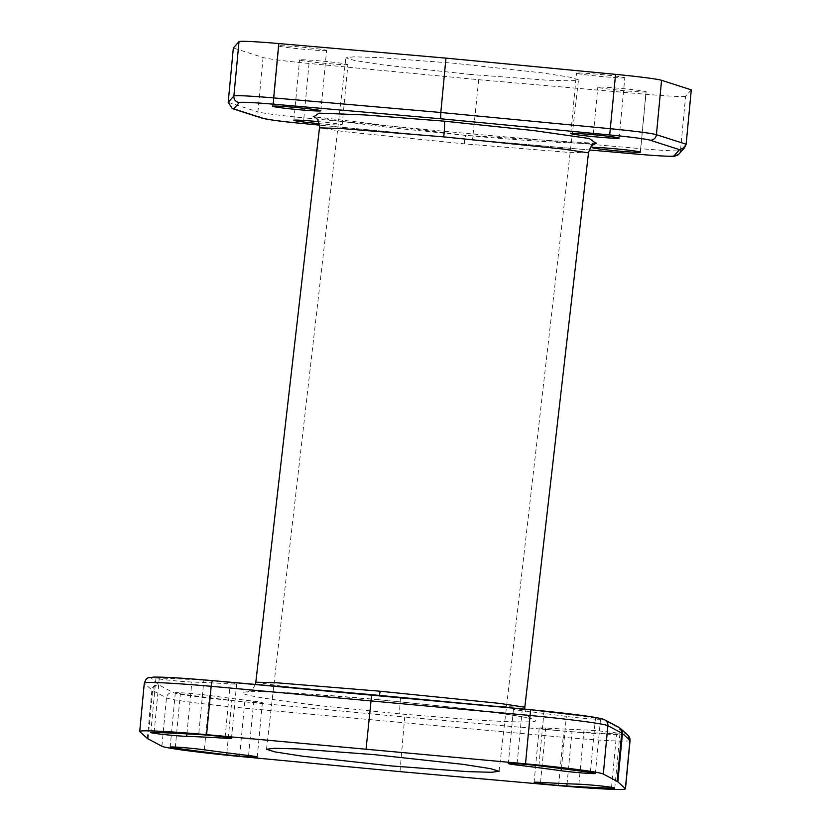 <?xml version="1.0" encoding="UTF-8"?>
<svg xmlns="http://www.w3.org/2000/svg" width="831" height="831" viewBox="0 0 831 831"><rect width="100%" height="100%" fill="white"/><g stroke="black" fill="none" stroke-linecap="round" stroke-linejoin="round"><path stroke-width="0.62" stroke-dasharray="4.16 3.12" d="M255.813 682.209L280.577 685.98L400.584 698.196L503.43 706.599L524.828 707.233M588.493 152.873L567.293 152.27L464.249 143.856L344.242 131.641L319.478 127.86M595.817 143.316L465.931 135.422L314.128 116.631M378.375 699.66L306.67 693.927C277.907 691.911 237.583 690.281 242.995 693.407C246.63 696.368 294.195 702.787 325.222 706.246L399.981 713.912L471.686 719.646C500.449 721.661 540.773 723.292 535.361 720.165C531.726 717.205 484.161 710.785 453.134 707.326L378.375 699.66A12.133 0.914 -84.8 0 0 378.406 699.671A12.133 0.914 -84.8 0 0 379.497 695.422M571.988 731.706A280.618 11.229 -174.6 0 0 616.581 733.846A19.705 0.789 -174.6 0 0 619.916 733.721A19.705 0.789 -174.6 0 0 606.059 731.654A19.705 0.789 -174.6 0 0 584.016 729.888A241.198 9.65 -174.6 0 1 545.687 728.049A19.705 0.789 -174.6 0 0 539.215 728.029A19.705 0.789 -174.6 0 0 554.859 730.283L568.923 731.509A19.705 0.789 -174.6 0 0 571.988 731.706L567.064 783.747M180.358 693.802A280.618 11.229 -174.6 0 0 231.818 700.46A19.705 0.789 -174.6 0 0 251.959 702.403A19.705 0.789 -174.6 0 0 262.388 702.694A19.705 0.789 -174.6 0 0 253.715 701.208A241.198 9.65 -174.6 0 1 209.485 695.485A19.705 0.789 -174.6 0 0 187.91 693.241A19.705 0.789 -174.6 0 0 175.299 692.794A19.705 0.789 -174.6 0 0 180.358 693.802L175.331 747.069M203.865 680.205A280.618 11.229 -174.6 0 0 159.272 678.075A19.705 0.789 -174.6 0 0 155.927 678.2A19.705 0.789 -174.6 0 0 169.794 680.267A19.705 0.789 -174.6 0 0 191.836 682.033A241.198 9.65 -174.6 0 1 230.166 683.871A19.705 0.789 -174.6 0 0 236.638 683.892A19.705 0.789 -174.6 0 0 225.014 682.064A19.705 0.789 -174.6 0 0 203.865 680.205L198.723 734.531M595.484 718.119A280.618 11.229 -174.6 0 0 544.025 711.461A19.705 0.789 -174.6 0 0 523.883 709.518A19.705 0.789 -174.6 0 0 513.454 709.227A19.705 0.789 -174.6 0 0 522.128 710.713A241.198 9.65 -174.6 0 1 566.368 716.426A19.705 0.789 -174.6 0 0 587.933 718.67A19.705 0.789 -174.6 0 0 600.543 719.127A19.705 0.789 -174.6 0 0 595.484 718.119L590.353 772.435M399.991 771.625L404.697 717.028L244.781 701.883A72.91 2.919 5.4 0 1 172.993 692.452L159.147 685.097A230.54 9.224 5.4 0 1 158.461 684.64L150.941 677.867A72.91 2.919 5.4 0 1 212.622 680.641M470.772 74.489L382.343 64.818L354.463 60.476L345.904 57.817L353.726 56.83L377.658 57.505L453.633 63.187L542.051 72.858L569.931 77.2L578.49 79.859L570.679 80.846L546.736 80.171L470.772 74.489M691.278 89.862L685.617 96.178L680.475 150.546L686.136 144.23M685.617 96.178A48.541 1.942 -174.6 0 1 645.78 94.277L478.677 79.703L309.039 63.468A48.541 1.942 -174.6 0 1 263.074 57.516L233.345 47.969M646.082 91.711A24.276 0.976 5.4 0 1 646.144 91.794A24.276 0.976 5.4 0 1 622.793 90.558A24.276 0.976 5.4 0 1 597.873 87.307A24.276 0.976 5.4 0 1 597.811 87.224A24.276 0.976 5.4 0 1 621.162 88.46A24.276 0.976 5.4 0 1 646.082 91.711M347.836 64.423A24.276 0.976 5.4 0 1 347.898 64.506A24.276 0.976 5.4 0 1 324.547 63.27A24.276 0.976 5.4 0 1 299.627 60.019A24.276 0.976 5.4 0 1 299.565 59.936A24.276 0.976 5.4 0 1 322.916 61.172A24.276 0.976 5.4 0 1 347.836 64.423M326.521 50.369A24.276 0.976 5.4 0 1 326.583 50.452A24.276 0.976 5.4 0 1 303.242 49.216A24.276 0.976 5.4 0 1 278.323 45.965A24.276 0.976 5.4 0 1 278.26 45.882A24.276 0.976 5.4 0 1 301.611 47.118A24.276 0.976 5.4 0 1 326.521 50.369M624.767 77.657A24.276 0.976 5.4 0 1 624.829 77.74A24.276 0.976 5.4 0 1 601.488 76.504A24.276 0.976 5.4 0 1 576.569 73.253A24.276 0.976 5.4 0 1 576.506 73.17A24.276 0.976 5.4 0 1 599.847 74.406A24.276 0.976 5.4 0 1 624.767 77.657M478.677 79.703L472.538 139.774L589.21 149.954L472.559 139.785L319.478 125.128L472.559 139.785M318.522 121.648A24.276 0.976 5.4 0 1 342.133 124.785A24.276 0.976 5.4 0 1 342.185 124.868A24.276 0.976 5.4 0 1 319.208 123.663M464.249 143.856A12.133 0.914 -84.8 0 1 465.89 135.411A12.133 0.914 -84.8 0 1 465.931 135.422M400.584 698.196A12.133 0.914 95.2 0 0 399.981 713.912M604.729 719.843A6.014 5.983 118 0 0 602.475 719.168L616.322 726.533A230.623 9.224 5.4 0 1 617.007 726.99L624.528 733.763A72.91 2.919 5.4 0 1 568.923 731.509M554.859 730.283L404.697 717.028M226.873 752.824L231.818 700.46M248.583 755.535L253.715 701.208M204.353 749.811L209.485 695.485M558.598 785.638L563.169 737.294L244.169 708.116A78.924 3.158 5.4 0 1 166.46 697.895L152.613 690.54A236.565 9.463 5.4 0 1 151.907 690.073L144.386 683.3A78.924 3.158 5.4 0 1 144.293 683.124M630.054 740.483A78.924 3.158 5.4 0 1 563.169 737.294A6.014 0.914 -85 0 0 563.013 731.166M139.816 731.633L144.386 683.3A6.014 6.004 -48 0 1 150.941 677.867M147.336 738.406L151.907 690.073A6.014 6.004 -48 0 1 158.461 684.64M148.043 738.873L152.613 690.54A6.014 5.983 -62 0 1 159.147 685.097M161.889 746.238L166.46 697.895A6.014 5.983 -62 0 1 172.993 692.452M239.608 756.449L244.781 701.883M616.322 726.533A6.014 5.983 118 0 1 618.576 727.208M617.007 726.99A6.014 6.004 132 0 1 620.466 728.507M624.528 733.763A6.014 6.004 132 0 1 627.997 735.279M540.545 782.376L545.687 728.049M611.533 787.289L616.581 733.846M578.885 784.204L584.016 729.888M645.78 94.277L640.639 148.645A48.541 1.942 -174.6 0 0 680.475 150.546A6.014 6.014 41.9 0 1 678.969 153.995M309.039 63.468L303.897 117.836L473.535 134.071L640.639 148.645A6.014 1.08 95 0 1 639.112 154.306M263.074 57.516L257.932 111.894A48.541 1.942 -174.6 0 0 303.897 117.836L303.523 123.601M228.203 102.338L257.932 111.894A6.014 5.921 107.8 0 0 261.994 118.137M154.13 732.402L159.272 678.075M186.933 733.877L191.836 682.033M225.139 737.024L230.166 683.871M538.893 765.787L544.025 711.461M517.121 763.72L522.128 710.713M561.434 768.592L566.368 716.426M596.731 143.046C593.781 144.501 533.398 141.841 465.89 135.411L392.284 127.87L342.258 121.503C324.869 118.843 315.198 117.078 313.277 116.195M255.346 684.412L253.216 688.348L247.565 692.036C250.526 690.582 310.908 693.241 378.406 699.671L452.022 707.212L502.038 713.58C519.437 716.239 529.098 718.005 531.03 718.888L526.168 714.203L524.766 709.165M262.388 702.694L257.257 757.01M175.299 692.794L170.168 747.111M539.215 728.029L534.084 782.355M619.916 733.721L614.784 788.037M266.491 749.261L345.904 57.817M640.431 152.156L646.144 91.794M592.108 147.586L597.811 87.224M342.185 124.868L347.898 64.506M293.862 120.298L299.565 59.936M320.88 110.814L326.583 50.452M272.558 106.243L278.26 45.882M619.126 138.102L624.829 77.74M570.804 133.531L576.506 73.17M499.078 771.303L578.49 79.859M155.927 678.2L150.795 732.527M236.638 683.892L231.496 738.219M513.454 709.227L508.323 763.554M600.543 719.127L595.412 773.453"/><path stroke-width="1.25" d="M588.493 152.873L524.828 707.223L500.054 703.442L380.058 691.226L277.014 682.812L255.813 682.209L319.478 127.86L340.679 128.473L443.723 136.886L563.719 149.102L588.493 152.873C590.114 147.752 591.61 145.093 592.96 144.906L596.731 143.046M314.128 116.631L319.011 113.151L365.058 114.948L444.325 121.17L533.793 130.571L589.376 138.538L595.817 143.316M175.227 748.129A280.618 11.229 -174.6 0 0 226.686 754.787A19.705 0.789 -174.6 0 0 246.828 756.729A19.705 0.789 -174.6 0 0 257.257 757.01A19.705 0.789 -174.6 0 0 248.583 755.535A241.198 9.65 -174.6 0 1 204.353 749.811A19.705 0.789 -174.6 0 0 182.778 747.568A19.705 0.789 -174.6 0 0 170.168 747.111A19.705 0.789 -174.6 0 0 175.227 748.129L175.331 747.069M399.991 771.625L558.598 785.638A78.924 3.158 -174.6 0 0 625.483 788.816A78.924 3.158 -174.6 0 0 625.379 788.64L617.859 781.867A236.638 9.473 -174.6 0 0 617.153 781.4L603.306 774.035A79.007 3.158 -174.6 0 0 525.514 763.814L206.597 734.646A78.924 3.158 -174.6 0 0 139.722 731.457A78.924 3.158 -174.6 0 0 139.816 731.633L147.336 738.406A236.565 9.463 -174.6 0 0 148.043 738.873L161.889 746.238A78.924 3.158 -174.6 0 0 239.608 756.449L399.991 771.625M391.359 765.933L302.931 756.262L275.061 751.92L266.491 749.261L274.313 748.274L298.246 748.949L374.22 754.631L462.638 764.302L490.519 768.644L499.078 771.303L491.266 772.29L467.323 771.615L391.359 765.933M186.695 736.359A241.198 9.65 -174.6 0 1 225.035 738.188A19.705 0.789 -174.6 0 0 231.496 738.219A19.705 0.789 -174.6 0 0 219.883 736.391A19.705 0.789 -174.6 0 0 198.723 734.531A280.618 11.229 -174.6 0 0 154.13 732.402A19.705 0.789 -174.6 0 0 150.795 732.527A19.705 0.789 -174.6 0 0 164.652 734.594A19.705 0.789 -174.6 0 0 186.695 736.359L186.933 733.877M516.996 765.029A241.198 9.65 -174.6 0 1 561.226 770.753A19.705 0.789 -174.6 0 0 582.801 772.996A19.705 0.789 -174.6 0 0 595.412 773.453A19.705 0.789 -174.6 0 0 590.353 772.435A280.618 11.229 -174.6 0 0 538.893 765.787A19.705 0.789 -174.6 0 0 518.752 763.834A19.705 0.789 -174.6 0 0 508.323 763.554A19.705 0.789 -174.6 0 0 516.996 765.029L517.121 763.72M566.846 786.033A280.618 11.229 -174.6 0 0 611.45 788.162A19.705 0.789 -174.6 0 0 614.784 788.037A19.705 0.789 -174.6 0 0 600.917 785.97A19.705 0.789 -174.6 0 0 578.885 784.204A241.198 9.65 -174.6 0 1 540.545 782.376A19.705 0.789 -174.6 0 0 534.084 782.355A19.705 0.789 -174.6 0 0 545.697 784.173A19.705 0.789 -174.6 0 0 566.846 786.033L567.064 783.747M366.107 748.721L371.675 694.685L530.614 709.726A72.983 2.919 5.4 0 1 602.475 719.168M239.016 41.654L233.875 96.022L228.203 102.338L233.345 47.969L239.016 41.654A48.541 1.942 -174.6 0 1 278.852 43.555L445.956 58.128L615.584 74.364A48.541 1.942 -174.6 0 1 661.559 80.306L691.278 89.862L686.136 144.23L684.63 147.689L679.561 149.673L649.946 140.159A6.014 5.921 -72.2 0 0 656.417 134.684A48.541 1.942 -174.6 0 0 610.453 128.732L440.814 112.497L440.679 118.771L274.188 104.249A42.526 1.704 -174.6 0 0 239.297 102.587L233.656 108.871L263.271 118.386A42.526 1.704 -174.6 0 0 303.533 123.601L319.478 125.128L303.523 123.601C283.849 121.793 270.013 119.965 261.994 118.137A6.014 5.921 107.8 0 0 263.271 118.386M445.956 58.128L440.814 112.497L273.711 97.923A48.541 1.942 -174.6 0 0 233.875 96.022A6.014 6.014 -138.1 0 0 239.297 102.587M640.369 152.073A24.276 0.976 5.4 0 1 640.431 152.156A24.276 0.976 5.4 0 1 617.09 150.92A24.276 0.976 5.4 0 1 592.171 147.658A24.276 0.976 5.4 0 1 592.108 147.586A24.276 0.976 5.4 0 1 615.459 148.811A24.276 0.976 5.4 0 1 640.369 152.073M319.208 123.663A24.276 0.976 5.4 0 1 293.925 120.381A24.276 0.976 5.4 0 1 293.862 120.298A24.276 0.976 5.4 0 1 318.522 121.648M320.818 110.731A24.276 0.976 5.4 0 1 320.88 110.814A24.276 0.976 5.4 0 1 297.529 109.578A24.276 0.976 5.4 0 1 272.62 106.326A24.276 0.976 5.4 0 1 272.558 106.243A24.276 0.976 5.4 0 1 295.898 107.479A24.276 0.976 5.4 0 1 320.818 110.731M619.064 138.019A24.276 0.976 5.4 0 1 619.126 138.102A24.276 0.976 5.4 0 1 595.775 136.866A24.276 0.976 5.4 0 1 570.855 133.614A24.276 0.976 5.4 0 1 570.804 133.531A24.276 0.976 5.4 0 1 594.144 134.767A24.276 0.976 5.4 0 1 619.064 138.019M228.203 102.338L232.348 108.612L233.656 108.871M443.723 136.886A12.133 0.914 95.2 0 0 444.325 121.17M380.058 691.226A12.133 0.914 -84.8 0 1 379.497 695.422M206.597 734.646L211.167 686.302A78.924 3.158 5.4 0 0 144.293 683.124C147.336 676.257 146.744 678.387 153.517 677.109C163.987 676.943 183.672 678.117 212.591 680.631A6.014 0.914 95 0 1 212.622 680.641L371.602 694.674M226.686 754.787L226.873 752.824M625.379 788.64L629.95 740.307A78.924 3.158 5.4 0 1 630.054 740.483L625.483 788.816M617.859 781.867L622.429 733.524L629.95 740.307A6.014 6.004 132 0 0 627.997 735.279L630.054 740.483M617.153 781.4L621.723 733.056A236.638 9.473 5.4 0 1 622.429 733.524A6.014 6.004 132 0 0 620.466 728.507L627.997 735.279M603.306 774.035L607.877 725.702L621.723 733.056A6.014 5.983 118 0 0 618.576 727.208L620.466 728.507M525.514 763.814L530.085 715.481A79.007 3.158 5.4 0 1 607.877 725.702A6.014 5.983 118 0 0 604.729 719.843L618.576 727.208M530.614 709.726L212.591 680.631A6.014 0.914 95 0 0 211.167 686.302L530.085 715.481L530.614 709.726L589.813 716.561C603.306 718.805 601.727 718.659 604.729 719.843M611.45 788.162L611.533 787.289M278.852 43.555L273.711 97.923A6.014 1.08 -85 0 0 274.188 104.249M615.584 74.364L609.684 134.944L440.679 118.771M661.559 80.306L656.417 134.684L686.136 144.23M649.946 140.159A42.526 1.704 -174.6 0 0 609.684 134.944M639.018 154.296A6.014 1.08 95 0 0 639.07 154.306L589.21 149.954L639.018 154.296A42.526 1.704 -174.6 0 0 673.92 155.958L679.561 149.673M639.07 154.306A6.014 1.08 95 0 0 639.112 154.306C662.972 156.436 675.946 156.519 674.803 156.103L678.969 153.995L684.63 147.689M673.92 155.958A6.014 6.014 41.9 0 0 678.969 153.995M225.035 738.188L225.139 737.024M561.226 770.753L561.434 768.592M319.478 127.86C318.782 116.423 314.513 117.971 313.277 116.195M255.813 682.209L255.346 684.412M524.828 707.223L524.766 709.165M144.293 683.124L139.722 731.457M232.348 108.612L261.994 118.137"/></g></svg>
